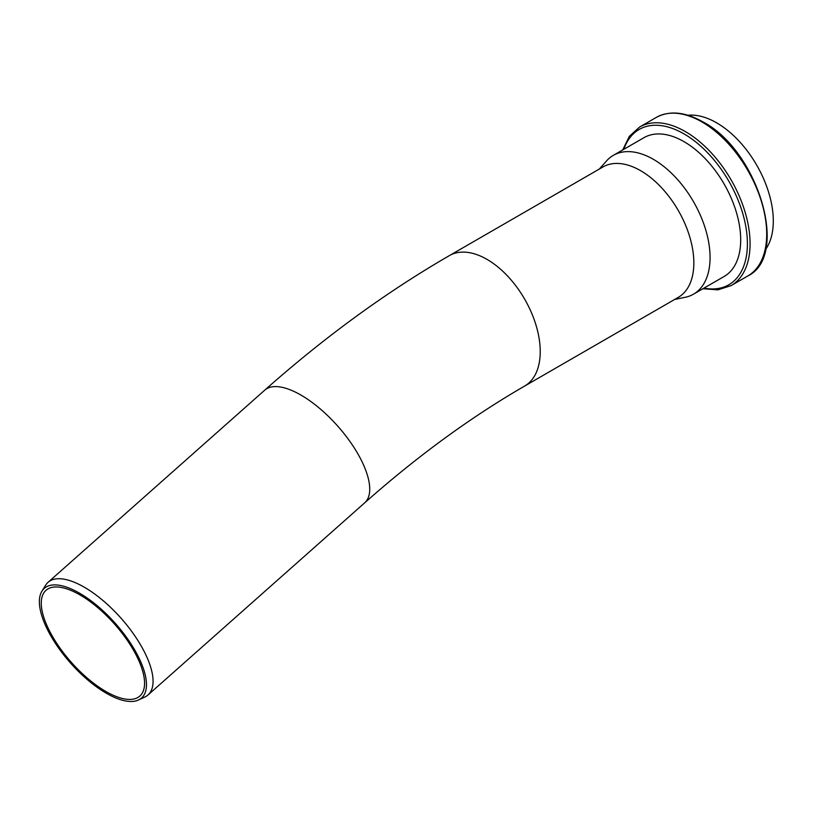 <?xml version="1.0" encoding="UTF-8"?>
<svg xmlns="http://www.w3.org/2000/svg" width="814" height="814" viewBox="0 0 814 814"><rect width="100%" height="100%" fill="white"/><g stroke="black" fill="none" stroke-linecap="round" stroke-linejoin="round"><path stroke-width="1.22" d="M106.319 693.243A73.291 29.915 48.4 0 1 53.978 641.106A73.291 29.915 48.4 0 1 41.952 591.127A73.291 29.915 48.4 0 1 115.293 623.331A73.291 29.915 48.4 0 1 138.502 699.999A73.291 29.915 48.4 0 1 106.319 693.243M138.502 699.999L144.902 697.008A75.305 30.739 -131.6 0 0 148.016 694.963A75.305 30.739 -131.6 0 0 140.252 644.352A75.305 30.739 -131.6 0 0 84.269 587.189A75.305 30.739 -131.6 0 0 48.087 582.285A75.305 30.739 -131.6 0 0 45.696 585.134L41.952 591.127M105.851 691.473A70.696 28.856 48.4 0 1 53.297 637.81A70.696 28.856 48.4 0 1 46.011 590.292A70.696 28.856 48.4 0 1 114.499 624.033A70.696 28.856 48.4 0 1 139.815 696.082A70.696 28.856 48.4 0 1 105.851 691.473M674.653 299.46L685.144 297.314A80.148 46.276 -120 0 0 693.467 294.19L724.084 276.516A80.148 46.276 -120 0 0 740.689 239.825A80.148 46.276 -120 0 0 705.697 159.157A80.148 46.276 -120 0 0 643.935 137.688L613.318 155.362A80.148 46.276 -120 0 0 606.45 161.009L599.348 169.027M693.467 294.19A80.148 46.276 -120 0 0 710.073 257.499A80.148 46.276 -120 0 0 675.081 176.842A80.148 46.276 -120 0 0 613.318 155.362M264.754 390.15A75.305 30.739 -131.6 0 1 300.936 395.065A75.305 30.739 -131.6 0 1 356.919 452.218A75.305 30.739 -131.6 0 1 364.682 502.838C417.613 455.993 470.94 417.063 524.643 386.06L678.255 297.375A75.305 43.478 -120 0 0 693.843 262.902A75.305 43.478 -120 0 0 660.978 187.118A75.305 43.478 -120 0 0 602.95 166.951L449.338 255.637C386.253 292.134 324.725 336.976 264.754 390.15L48.087 582.285M765.516 249.603A80.148 46.276 -120 0 0 773.3 220.991A80.148 46.276 -120 0 0 744.8 147.751A80.148 46.276 -120 0 0 687.962 115.262M524.643 386.06A75.305 43.478 -120 0 0 524.643 299.114A75.305 43.478 -120 0 0 449.338 255.637M623.839 149.288A89.662 51.76 60 0 1 684.004 133.893A89.662 51.76 60 0 1 747.405 243.701A89.662 51.76 60 0 1 703.998 288.115M702.899 288.746L717.968 289.835L731.114 285.612A91.544 52.849 -120 0 0 750.07 243.701A91.544 52.849 -120 0 0 685.337 131.583A91.544 52.849 -120 0 0 639.57 127.055L629.344 136.325L622.741 149.918M639.57 127.055L656.206 117.45A91.544 52.849 60 0 1 701.983 121.978A91.544 52.849 60 0 1 766.707 234.096A91.544 52.849 60 0 1 747.751 276.007L731.114 285.612M364.682 502.838L148.016 694.963M747.751 276.007C789.946 255.85 758.048 150.529 702.92 121.886C685.073 111.803 669.505 110.328 656.206 117.45"/></g></svg>
